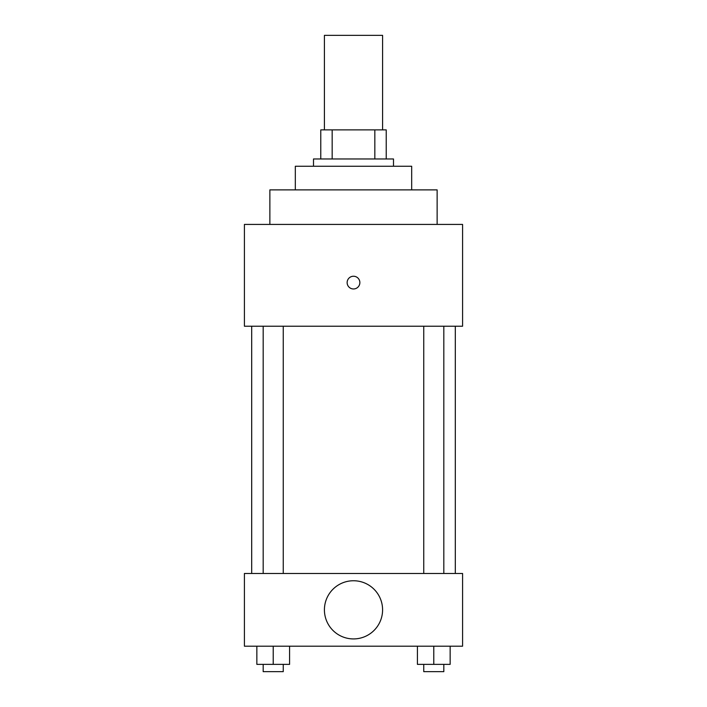 <?xml version="1.0" encoding="UTF-8"?>
<svg xmlns="http://www.w3.org/2000/svg" width="707" height="707" viewBox="0 0 707 707"><rect width="100%" height="100%" fill="white"/><g stroke="black" fill="none" stroke-linecap="round" stroke-linejoin="round"><path stroke-width="1.06" d="M382.584 129.885L382.584 35.35L324.416 35.35L324.416 129.885M332.166 158.978L332.166 129.885L320.775 129.885L320.775 158.978L320.775 129.885M332.166 129.885L386.225 129.885L386.225 158.978M374.834 158.978L374.834 129.885M313.501 166.242L313.501 158.978L393.499 158.978L393.499 166.242M295.323 189.883L295.323 166.242L411.677 166.242L411.677 189.883M269.871 224.419L269.871 189.883L437.129 189.883L437.129 224.419M244.419 224.419L462.581 224.419L462.581 326.227L244.419 326.227L244.419 224.419M347.137 282.597A6.363 6.363 0 0 1 356.682 277.091A6.363 6.363 0 0 1 356.682 288.111A6.363 6.363 0 0 1 347.137 282.597M251.692 573.474L251.692 326.227M423.749 326.227L423.749 573.474M263.181 573.474L263.181 326.227M244.419 573.474L462.581 573.474L462.581 646.198L244.419 646.198L244.419 573.474M353.5 638.925A29.084 29.084 0 0 1 328.313 595.294A29.084 29.084 0 0 1 378.687 595.294A29.084 29.084 0 0 1 353.5 638.925M417.422 646.198L417.422 664.377L450.147 664.377L450.147 646.198L450.147 664.377M433.78 664.377L433.78 646.198M443.819 664.377L443.819 671.65L423.749 671.65L423.749 664.377M256.853 646.198L256.853 664.377L289.578 664.377L289.578 646.198L289.578 664.377M273.22 664.377L273.22 646.198M283.251 664.377L283.251 671.65L263.181 671.65L263.181 664.377M455.308 573.474L455.308 326.227M443.819 326.227L443.819 573.474M283.251 573.474L283.251 326.227"/></g></svg>
